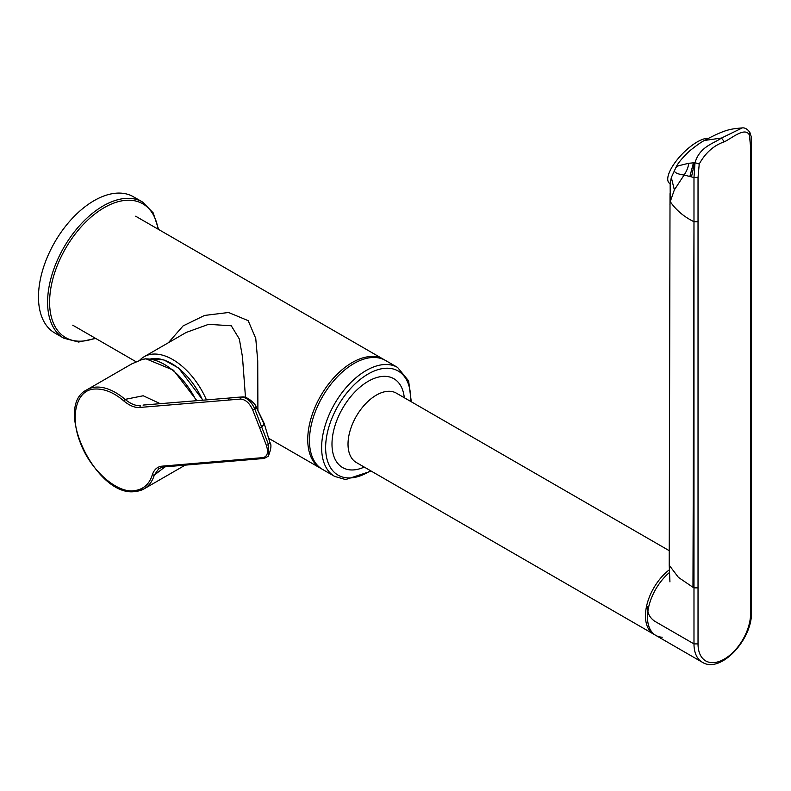 <?xml version="1.0" encoding="UTF-8"?>
<svg xmlns="http://www.w3.org/2000/svg" width="791" height="791" viewBox="0 0 791 791"><rect width="100%" height="100%" fill="white"/><g stroke="black" fill="none" stroke-linecap="round" stroke-linejoin="round"><path stroke-width="1.19" d="M320.77 468.391A62.914 36.327 -60 0 1 316.618 403.677A62.914 36.327 -60 0 1 373.56 356.504A62.914 36.327 -60 0 1 383.684 359.411L397.576 367.429A62.914 36.327 -60 0 0 387.442 364.522A62.914 36.327 -60 0 0 330.5 411.696A62.914 36.327 -60 0 0 334.662 476.409L320.77 468.391M662.215 637.23A40.034 23.117 -60 0 1 655.769 635.381A40.034 23.117 -60 0 1 648.571 607.399A40.034 23.117 -60 0 1 669.423 572.526M669.265 569.856A40.034 23.117 120 0 0 646.83 605.026A40.034 23.117 120 0 0 653.742 634.214L702.279 662.235A40.034 23.117 -60 0 1 693.984 643.904L654.701 621.222C649.381 617.484 647.078 612.59 647.799 606.529M699.224 164.024L695.012 162.689L688.605 163.292L678.391 165.794L675.919 167.534L671.322 177.52L670.145 183.413L670.254 201.656L674.347 189.88L684.116 175.038L693.984 177.53L695.012 162.689C699.788 146.622 713.255 143.754 721.521 138.039L742.314 127.895C745.053 127.608 747.594 129.151 749.917 132.522L749.413 135.043L750.61 147.175L750.61 613.549A37.177 21.466 -60 0 1 724.319 659.081A37.177 21.466 -60 0 1 698.028 643.904L698.028 177.53L699.224 164.024C705.453 152.782 713.818 145.376 724.319 141.807C732.239 138.01 745.053 126.619 749.413 135.043M669.967 204.582L670.254 201.656C676.048 210.109 683.958 216.803 693.984 221.727L693.984 177.53L698.028 177.53M674.397 170.134C673.981 172.448 677.225 174.089 684.116 175.038C686.993 170.569 688.486 166.654 688.605 163.292M669.937 581.869L669.216 565.219L678.411 577.381L692.965 587.268L693.984 221.727L698.028 221.727M698.028 643.904L693.984 643.904L693.984 587.861L692.965 587.268M206.392 399.762A57.199 33.024 -120 0 0 144.15 356.721A57.199 33.024 -120 0 0 139.72 360.231M245.487 397.418L242.471 356.87L239.327 338.963L231.269 325.773L208.567 324.34L186.192 332.457L144.15 356.721M257.896 409.975L257.728 360.805L255.75 338.41L248.176 320.652L228.569 312.494L204.572 315.441L183.087 325.912L168.325 342.77M135.666 216.22L385.405 360.409A62.914 36.327 120 0 0 336.926 377.267A62.914 36.327 120 0 0 309.459 440.577A62.914 36.327 120 0 0 322.491 469.379L268.881 438.432M708.341 138.326A30.315 10.847 134.3 0 0 686.608 149.786A30.315 10.847 134.3 0 0 668.84 173.664A30.315 10.847 134.3 0 0 669.117 182.998L670.135 183.987M202.536 400.088A52.948 30.572 -120 0 0 150.379 359.015M94.089 200.657A78.645 45.403 120 0 0 42.714 269.958A78.645 45.403 120 0 0 54.767 332.981L63.873 338.232A78.645 45.403 -60 0 1 51.82 275.219A78.645 45.403 -60 0 1 103.196 205.907A78.645 45.403 -60 0 1 142.518 202.012L133.412 196.761A78.645 45.403 120 0 0 94.089 200.657M123.841 400.968L125.087 399.386C130.93 404.082 136.032 406.119 140.412 405.486L139.73 407.454C134.905 407.879 129.615 405.714 123.841 400.968C114.052 392.593 104.432 388.618 94.96 389.034C76.5 389.301 69.47 415.947 80.336 442.733C90.154 469.607 116.653 493.436 134.154 490.687C143.339 489.53 149.39 484.24 152.307 474.808C154.166 469.409 157.518 466.522 162.363 466.136L164.034 466.739M135.666 491.409A57.199 33.024 -120 0 0 144.16 488.808L135.281 491.527C96.482 497.855 52.325 406.208 86.97 389.745A57.199 33.024 -120 0 1 95.464 387.145A57.199 33.024 -120 0 1 125.087 399.386L143.191 395.767L160.158 403.637M196.168 400.622A57.199 33.024 -120 0 0 145.435 358.906L142.222 359.47L131.771 363.88L142.37 359.401A1.434 0.751 74 0 0 142.222 359.47M228.53 399.999L229.222 398.031L241.295 397.072L240.474 399.069L139.73 407.454M252.734 409.985L254.85 409.155C251.38 401.452 246.861 397.428 241.295 397.072L242.046 396.983C248.255 395.935 256.966 406.208 255.948 406.485L254.85 409.155L261.643 426.932L259.606 427.684L252.734 409.985C249.551 403.034 245.467 399.396 240.474 399.069M256.116 406.772L264.194 423.492L269.86 442.377L268.515 444.601L261.643 426.932L264.224 424.253L255.948 406.485M162.363 466.136L263.047 457.613C267.477 456.496 268.584 452.422 266.379 445.382L268.515 444.601L268.297 456.209L264.224 458.444L163.49 466.977L158.951 468.49L154.285 475.114L152.307 474.808M165.032 466.848L154.285 475.114A57.199 33.024 -120 0 1 144.16 488.808L185.114 465.167M143.023 405.081L229.222 398.031L143.082 405.071M269.86 442.377L269.909 442.515C271.669 444.582 271.135 449.15 268.297 456.209M370.534 470.704A60.106 34.705 -60 0 1 347.763 477.922A60.106 34.705 -60 0 1 330.836 421.089A60.106 34.705 -60 0 1 388.519 368.25A60.106 34.705 -60 0 1 410.569 401.353M364.246 467.076A51.277 29.603 -60 0 1 350.868 469.933A51.277 29.603 -60 0 1 336.432 421.445A51.277 29.603 -60 0 1 385.632 376.368A51.277 29.603 -60 0 1 404.29 397.725M655.769 635.381L356.316 462.498A40.034 23.117 -60 0 1 353.676 421.306A40.034 23.117 -60 0 1 389.914 391.298A40.034 23.117 -60 0 1 396.35 393.147L669.245 550.694M674.347 189.88L671.322 177.52M704.524 140.442L721.521 138.039L724.319 141.807M693.47 162.778L689.881 176.423M694.597 162.699L691.512 176.848M750.61 178.193L750.61 555.173M698.028 587.861L693.984 587.861L693.984 221.727M749.917 132.532L751.143 136.378L751.45 146.009L750.61 147.175M751.45 612.343L751.45 190.196L750.61 191.363M751.45 556.34L750.61 557.507M702.279 662.235C720.561 674.041 752.439 639.346 751.45 612.382L750.61 613.549M158.052 229.143A77.211 44.583 120 0 0 104.204 207.657A77.211 44.583 120 0 0 49.793 296.862A77.211 44.583 120 0 0 95.128 338.123M266.379 445.382L259.606 427.684M263.047 457.613L264.827 458.127L264.224 458.444M251.162 458.681L252.833 459.284M142.538 359.381A1.434 0.751 74 0 0 142.37 359.401L145.86 358.778A1.434 1.117 -92 0 1 146.315 358.887M145.435 358.906A1.434 1.117 -92 0 1 145.86 358.778L173.496 370.218L196.811 400.562M334.662 476.409L345.608 479.564L371.256 471.12M411.29 401.769L408.621 380.906L397.576 367.429M669.216 565.219L670.026 193.617M742.314 127.895C730.686 128.982 725.693 129.16 704.692 140.343C701.538 141.836 696.476 145.396 689.485 151.041C682.099 158.071 677.58 163.559 675.929 167.514M751.45 190.196L751.45 146.009M72.742 325.19L136.003 361.714M150.3 359.005L163.895 359.915L178.637 368.062L202.812 400.058M63.873 338.232L78.606 342.038L95.701 338.449M158.615 229.469L153.187 212.868L142.518 202.012M86.97 389.745L131.771 363.88M230.784 397.715L242.046 396.983M264.194 423.492L269.909 442.515"/></g></svg>
